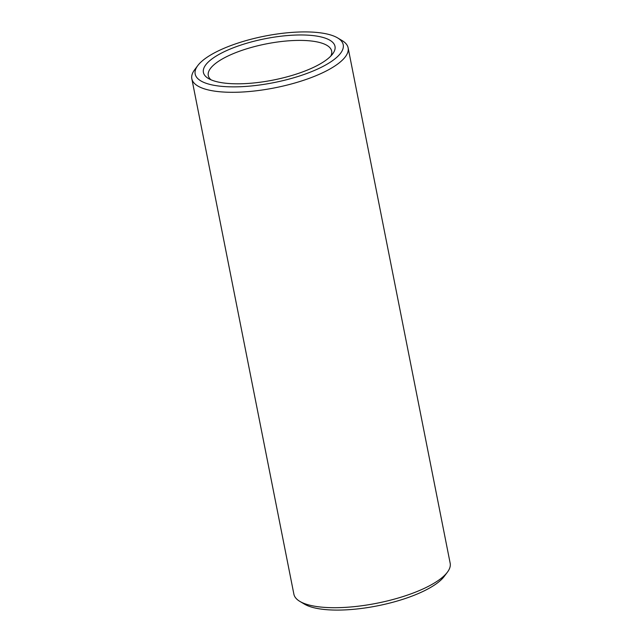 <?xml version="1.0" encoding="UTF-8"?>
<svg xmlns="http://www.w3.org/2000/svg" width="642" height="642" viewBox="0 0 642 642"><rect width="100%" height="100%" fill="white"/><g stroke="black" fill="none" stroke-linecap="round" stroke-linejoin="round"><path stroke-width="0.96" d="M296.917 32.1A75.467 23.698 -11.2 0 0 197.816 65.532A75.467 23.698 -11.2 0 0 241.488 86.678A75.467 23.698 -11.2 0 0 322.067 66.896A75.467 23.698 -11.2 0 0 337.54 37.87A75.467 23.698 -11.2 0 0 296.917 32.1M337.54 37.87L342.106 40.582A79.656 25.014 168.8 0 1 348.116 47.821A79.656 25.014 168.8 0 1 240.718 92.103A79.656 25.014 168.8 0 1 191.83 78.765A79.656 25.014 168.8 0 1 194.622 69.785L197.816 65.532M447.378 572.215L444.184 576.468A75.467 23.698 168.8 0 1 345.083 609.9A75.467 23.698 168.8 0 1 304.46 604.13L299.894 601.418A79.656 25.014 -11.2 0 0 342.772 607.509A79.656 25.014 -11.2 0 0 447.378 572.215A79.656 25.014 -11.2 0 0 450.17 563.235L348.116 47.821M191.83 78.765L293.884 594.179A79.656 25.014 -11.2 0 0 299.894 601.418M293.835 35.133A67.081 21.066 168.8 0 1 332.652 53.928A67.081 21.066 168.8 0 1 244.562 83.645A67.081 21.066 168.8 0 1 208.457 78.517A67.081 21.066 168.8 0 1 222.204 52.716A67.081 21.066 168.8 0 1 293.835 35.133M330.766 56.111A62.884 19.75 -11.2 0 0 331.665 51.079A62.884 19.75 -11.2 0 0 293.073 40.55A62.884 19.75 -11.2 0 0 208.281 75.507A62.884 19.75 -11.2 0 0 211.025 79.817"/></g></svg>
